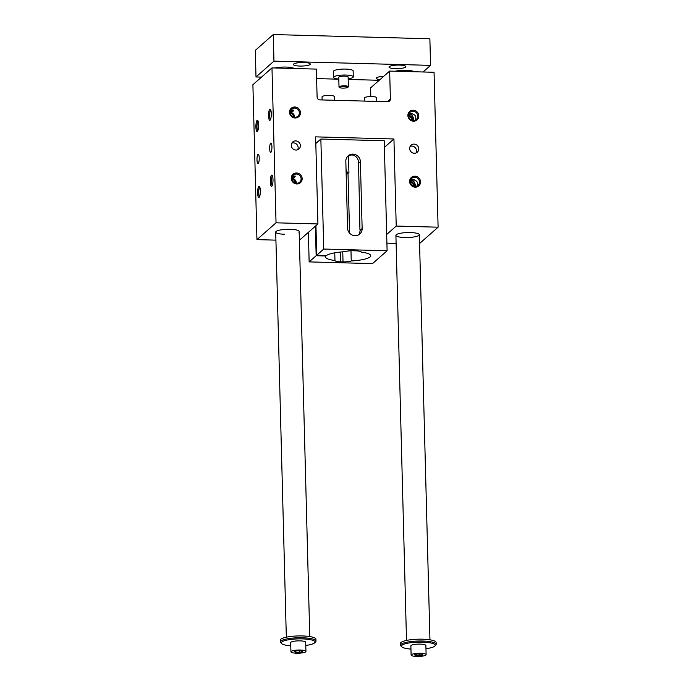 <?xml version="1.0" encoding="UTF-8"?>
<svg xmlns="http://www.w3.org/2000/svg" width="691" height="691" viewBox="0 0 691 691"><rect width="100%" height="100%" fill="white"/><g stroke="black" fill="none" stroke-linecap="round" stroke-linejoin="round"><path stroke-width="1.04" d="M386.908 243.137L396.107 243.387M271.978 67.899L276.037 222.813L317.92 223.944L315.64 136.861L393.939 138.977L396.219 226.061L438.103 227.192L434.052 72.279L389.664 71.078L390.389 99.038A2.816 2.669 48.6 0 1 387.737 101.715L319.898 99.884A2.816 2.669 48.6 0 1 317.1 97.06L316.366 69.1L271.978 67.899L252.897 84.708L256.948 239.63L275.925 240.14M389.664 71.078L370.575 87.895L370.808 96.55M415.118 120.156C416.647 116.96 415.637 114.861 412.078 113.868A4.742 1.132 -88.5 0 0 411.914 113.808A4.742 1.132 -88.5 0 0 411.275 114.576C412.959 116.166 413.728 118.135 413.572 120.502M298.814 232.098A11.73 2.47 178.5 0 0 299.16 231.476A11.73 2.47 178.5 0 0 287.37 229.317A11.73 2.47 178.5 0 0 275.709 232.098A11.73 2.47 178.5 0 0 284.632 234.258M404.814 237.505A11.73 2.47 178.5 0 0 419.342 234.724A11.73 2.47 178.5 0 0 407.56 232.565A11.73 2.47 178.5 0 0 395.9 235.346A11.73 2.47 178.5 0 0 404.814 237.505M300.395 145.611A4.69 4.448 48.6 0 0 292.742 141.966A4.69 4.448 48.6 0 0 292.509 148.427A4.69 4.448 48.6 0 0 300.395 145.611M291.801 143.167A4.69 4.448 -131.4 0 1 297.64 149.792M409.659 148.565A4.69 4.448 -131.4 0 1 417.545 145.749A4.69 4.448 -131.4 0 1 412.449 152.815A4.69 4.448 -131.4 0 1 409.659 148.565M416.008 152.987A4.69 4.448 48.6 0 0 410.169 146.362M295.48 183.132A4.742 4.492 48.6 0 0 291.947 179.124M291.93 178.978A4.742 4.492 -131.4 0 1 295.627 183.175M296.327 183.288A4.742 4.492 48.6 0 0 291.896 178.269M301.095 178.796A4.742 4.492 -131.4 0 1 292.241 180.196A4.742 4.492 -131.4 0 1 298.279 174.503A4.742 4.492 -131.4 0 1 301.095 178.796M302.174 178.632A5.632 5.338 48.6 0 0 293.856 173.648A5.632 5.338 48.6 0 0 294.107 183.175A5.632 5.338 48.6 0 0 302.174 178.632M292.017 177.388L294.608 177.354A4.742 1.132 91.5 0 1 295.143 176.628M292.379 176.386L295.299 176.119L294.608 177.354M293.675 177.552A5.718 1.373 91.5 0 1 294.245 176.006M272.522 176.024A4.742 1.132 -88.5 0 0 271.39 181.742A4.742 1.132 -88.5 0 0 272.271 185.447M294.755 176.602A4.742 1.132 -88.5 0 0 294.729 176.602A4.742 1.132 -88.5 0 0 294.219 177.077M325.919 255.471L325.936 255.981A22.604 4.768 178.5 0 0 325.53 256.922A22.604 4.768 178.5 0 0 334.962 260.533A7.506 1.581 178.5 0 0 340.654 261.837L343.03 261.898A7.506 1.581 178.5 0 0 351.244 260.973A22.604 4.768 178.5 0 0 370.73 255.739A22.604 4.768 178.5 0 0 361.289 252.12A7.506 1.581 178.5 0 0 355.597 250.824L353.231 250.755A7.506 1.581 178.5 0 0 345.016 251.679A22.604 4.768 178.5 0 0 326.498 255.489L316.72 255.221L315.951 225.681M360.391 161.642L362.144 228.557A7.506 7.109 -131.4 0 1 355.053 235.691A7.506 7.109 -131.4 0 1 347.573 228.16L345.828 161.245A7.506 7.109 -131.4 0 1 352.92 154.11A7.506 7.109 -131.4 0 1 360.391 161.642L358.569 163.249C358.56 159.077 356.737 156.373 353.092 155.13A7.506 7.109 -131.4 0 0 350.726 155.06L347.59 156.356M362.144 228.557L360.322 230.163L359.104 234.543M315.39 226.173L316.158 255.722L309.145 261.898L372.518 263.616L387.107 250.755L384.231 140.757L320.857 139.046L315.813 143.486M387.107 250.755L323.742 249.045L320.857 139.046M334.962 260.533L334.764 252.811M351.244 260.973L350.976 250.773M349.577 233.117L348.005 173.018A22.604 4.768 178.5 0 0 348.938 172.975L348.489 155.803M346.036 169.191L347.633 173.346L348.005 173.018M358.569 163.249L359.942 230.025M384.403 147.382L393.939 138.977M300.447 112.633A5.632 5.338 48.6 0 0 292.129 107.649A5.632 5.338 48.6 0 0 292.379 117.176A5.632 5.338 48.6 0 0 300.447 112.633M409.616 181.543A5.632 5.338 -131.4 0 1 417.684 177A5.632 5.338 -131.4 0 1 417.934 186.527A5.632 5.338 -131.4 0 1 409.616 181.543M407.889 115.544A5.632 5.338 -131.4 0 1 415.956 111.001A5.632 5.338 -131.4 0 1 416.207 120.528A5.632 5.338 -131.4 0 1 407.889 115.544M419.575 243.517L438.103 227.192M386.684 234.465L396.219 226.061M299.384 240.269L317.92 223.944M256.948 239.63L276.037 222.813M258.227 163.473A4.69 1.123 91.5 0 1 257.985 163.577A4.69 1.123 91.5 0 1 256.992 158.861A4.69 1.123 91.5 0 1 258.235 154.205A4.69 1.123 91.5 0 1 259.237 158.412A4.69 1.123 91.5 0 1 258.227 163.473M270.915 152.296A4.69 1.123 91.5 0 1 270.665 152.409A4.69 1.123 91.5 0 1 269.671 147.684A4.69 1.123 91.5 0 1 270.924 143.028A4.69 1.123 91.5 0 1 271.926 147.235A4.69 1.123 91.5 0 1 270.915 152.296M257.389 131.394A5.632 1.347 91.5 0 1 255.903 125.771A5.632 1.347 91.5 0 1 257.726 120.45A5.632 1.347 91.5 0 1 258.589 125.926A5.632 1.347 91.5 0 1 257.432 131.35A5.632 1.347 91.5 0 1 257.389 131.394M259.116 197.393A5.632 1.347 91.5 0 1 257.631 191.77A5.632 1.347 91.5 0 1 259.453 186.449A5.632 1.347 91.5 0 1 260.317 191.925A5.632 1.347 91.5 0 1 259.16 197.358A5.632 1.347 91.5 0 1 259.116 197.393M271.805 186.216A5.632 1.347 91.5 0 1 270.319 180.593A5.632 1.347 91.5 0 1 272.142 175.272A5.632 1.347 91.5 0 1 273.005 180.757A5.632 1.347 91.5 0 1 271.839 186.181A5.632 1.347 91.5 0 1 271.805 186.216M270.077 120.217A5.632 1.347 91.5 0 1 268.583 114.594A5.632 1.347 91.5 0 1 270.414 109.273A5.632 1.347 91.5 0 1 271.278 114.749A5.632 1.347 91.5 0 1 270.112 120.182A5.632 1.347 91.5 0 1 270.077 120.217M408.588 116.33A4.742 4.492 -131.4 0 1 412.112 120.329M412.259 120.372A4.742 4.492 48.6 0 0 408.562 116.174M410.316 182.329A4.742 4.492 -131.4 0 1 413.84 186.328M413.987 186.371A4.742 4.492 48.6 0 0 410.29 182.174M416.846 186.155C418.375 182.96 417.364 180.861 413.805 179.867A4.742 1.132 -88.5 0 0 413.641 179.815A4.742 1.132 -88.5 0 0 413.002 180.576C414.686 182.165 415.455 184.134 415.3 186.501M293.753 117.133A4.742 4.492 48.6 0 0 290.22 113.125M290.203 112.979A4.742 4.492 -131.4 0 1 293.891 117.168M290.289 111.389L292.492 111.078A4.742 1.132 -88.5 0 1 293.001 110.595A4.742 1.132 -88.5 0 1 293.027 110.603L293.666 110.664L292.88 111.355A4.742 1.132 91.5 0 1 293.416 110.629M293.027 110.603L293.571 110.119L290.652 110.387M291.947 111.553A5.718 1.373 91.5 0 1 292.518 109.999M270.794 110.024A4.742 1.132 -88.5 0 0 269.663 115.743A4.742 1.132 -88.5 0 0 270.501 119.422A4.742 1.132 -88.5 0 0 270.544 119.448M408.657 114.585L411.275 114.576M408.536 115.466A4.742 4.492 -131.4 0 1 412.968 120.493M412.078 113.868L412.544 113.462L410.791 113.194L408.934 113.756M413.261 120.51A4.742 4.492 48.6 0 0 417.399 114.352A4.742 4.492 48.6 0 0 408.536 115.751A4.742 4.492 48.6 0 0 413.261 120.51M410.385 180.584L413.002 180.576M410.264 181.465A4.742 4.492 -131.4 0 1 414.695 186.492M413.805 179.867L414.272 179.461L412.527 179.202L410.661 179.755M414.989 186.51A4.742 4.492 48.6 0 0 419.126 180.351A4.742 4.492 48.6 0 0 410.264 181.75A4.742 4.492 48.6 0 0 414.989 186.51M294.599 117.289A4.742 4.492 48.6 0 0 290.168 112.262M294.893 117.306A4.742 4.492 -131.4 0 1 291.637 109.118A4.742 4.492 -131.4 0 1 299.367 112.797A4.742 4.492 -131.4 0 1 294.893 117.306M411.413 113.238A5.718 1.373 -88.5 0 0 410.808 114.982M413.14 179.245A5.718 1.373 -88.5 0 0 412.536 180.99M259.842 187.201A4.742 1.132 -88.5 0 0 258.702 192.919A4.742 1.132 -88.5 0 0 259.583 196.624M258.114 121.201A4.742 1.132 -88.5 0 0 256.974 126.919A4.742 1.132 -88.5 0 0 257.855 130.625M334.332 100.273L334.228 96.541A6.098 1.287 178.5 0 0 328.856 95.401A6.098 1.287 178.5 0 0 322.213 96.541A6.098 1.287 178.5 0 0 322.041 96.861L322.118 99.936M376.664 101.413L376.569 97.681A6.098 1.287 178.5 0 0 371.188 96.55A6.098 1.287 178.5 0 0 364.554 97.681A6.098 1.287 178.5 0 0 364.382 98.001L364.459 101.085M309.145 261.898L308.376 232.357M323.742 249.045L316.72 255.221M316.158 255.722L325.936 255.981M426.114 654.671L425.881 645.506A7.506 1.581 178.5 0 0 418.331 644.116A7.506 1.581 178.5 0 0 410.877 645.895L411.11 655.068A7.506 1.581 -1.5 0 1 418.573 653.289A7.506 1.581 -1.5 0 1 426.114 654.671A7.506 1.581 -1.5 0 1 416.82 656.45A7.506 1.581 -1.5 0 1 411.11 655.068M425.958 648.694A16.886 3.559 178.5 0 0 434.769 646.145A16.886 3.559 178.5 0 0 434.881 646.042A16.886 3.559 178.5 0 0 418.28 642.138A16.886 3.559 178.5 0 0 401.912 646.897A16.886 3.559 178.5 0 0 410.955 649.091M261.526 77.107L255.998 76.96L255.299 50.374L273.256 34.55L429.871 38.782L430.562 65.369L423.056 71.985M419.817 655.716L415.611 655.604L414.41 654.757L417.407 654.023L421.614 654.135L422.823 654.982L419.817 655.716L419.774 654.083M415.611 655.604L415.585 654.463M296.629 653.202A7.506 1.581 -1.5 0 1 290.928 651.82A7.506 1.581 -1.5 0 1 298.391 650.041A7.506 1.581 -1.5 0 1 305.932 651.423A7.506 1.581 -1.5 0 1 296.629 653.202M305.932 651.423L305.69 642.259A7.506 1.581 178.5 0 0 298.149 640.868A7.506 1.581 178.5 0 0 290.686 642.647L290.928 651.82M305.776 645.446A16.886 3.559 178.5 0 0 314.578 642.898A16.886 3.559 178.5 0 0 314.69 642.785A16.886 3.559 178.5 0 0 298.097 638.89A16.886 3.559 178.5 0 0 281.729 643.649A16.886 3.559 178.5 0 0 290.773 645.843M348.169 78.826A9.847 2.082 178.5 0 0 353.282 76.865A9.847 2.082 178.5 0 0 344.593 75.025A9.847 2.082 178.5 0 0 333.874 76.865A9.847 2.082 178.5 0 0 333.589 77.375A9.847 2.082 178.5 0 0 338.797 79.068M348.376 86.712L348.126 76.995A4.69 0.993 178.5 0 0 343.988 76.122A4.69 0.993 178.5 0 0 338.884 76.995A4.69 0.993 178.5 0 0 338.745 77.245L339.005 86.962A4.69 0.993 -1.5 0 1 339.134 86.712A4.69 0.993 -1.5 0 1 344.239 85.839A4.69 0.993 -1.5 0 1 348.376 86.712A4.69 0.993 -1.5 0 1 348.273 86.928L347.918 87.291A4.319 0.907 -1.5 0 1 343.721 88.111A4.319 0.907 -1.5 0 1 339.497 87.507A4.319 0.907 -1.5 0 1 339.514 87.092A4.319 0.907 -1.5 0 1 344.671 86.289A4.319 0.907 -1.5 0 1 347.918 87.291M315.467 642.008A17.828 3.757 178.5 0 0 315.58 641.896A17.828 3.757 178.5 0 0 315.986 641.067A17.828 3.757 178.5 0 0 298.063 637.776A17.828 3.757 178.5 0 0 280.347 641.999A17.828 3.757 178.5 0 0 280.788 642.803L281.729 643.649M302.632 651.734L299.635 652.468L295.428 652.356L294.219 651.509L297.225 650.775L301.431 650.887L302.632 651.734M315.986 641.067L315.934 639.235A17.828 3.757 178.5 0 0 298.02 635.945A17.828 3.757 178.5 0 0 280.296 640.168L280.347 641.999M435.65 645.256A17.828 3.757 178.5 0 0 435.771 645.144A17.828 3.757 178.5 0 0 436.168 644.314L436.125 642.483A17.828 3.757 178.5 0 0 418.202 639.192A17.828 3.757 178.5 0 0 400.486 643.416L400.538 645.247A17.828 3.757 178.5 0 0 400.979 646.05L401.912 646.897M436.168 644.314A17.828 3.757 178.5 0 0 418.254 641.023A17.828 3.757 178.5 0 0 400.538 645.247M295.428 652.356L295.394 651.216M299.635 652.468L299.592 650.836M353.282 76.865L353.127 70.905A9.847 2.082 178.5 0 0 344.438 69.065A9.847 2.082 178.5 0 0 333.718 70.905A9.847 2.082 178.5 0 0 333.433 71.415L333.589 77.375M405.617 67.087A8.439 1.779 -1.5 0 1 396.427 68.659A8.439 1.779 -1.5 0 1 388.981 67.087A8.439 1.779 -1.5 0 1 397.377 65.084A8.439 1.779 -1.5 0 1 405.867 66.647A8.439 1.779 -1.5 0 1 405.617 67.087M293.623 64.064A8.439 1.779 178.5 0 0 293.381 64.505A8.439 1.779 178.5 0 0 301.863 66.06A8.439 1.779 178.5 0 0 310.259 64.064A8.439 1.779 178.5 0 0 302.813 62.484A8.439 1.779 178.5 0 0 293.623 64.064M383.738 76.295A8.439 1.779 178.5 0 0 376.301 78.264A8.439 1.779 178.5 0 0 379.955 79.629M294.349 68.504A11.73 2.47 178.5 0 0 274.966 67.977M395.157 71.225A11.73 2.47 -1.5 0 1 414.54 71.752M255.998 76.96L273.956 61.136L430.562 65.369M379.212 80.286L348.186 79.448M338.797 79.197L316.616 78.593M273.256 34.55L273.956 61.136M339.497 87.507L339.117 87.17A4.69 0.993 -1.5 0 1 339.005 86.962M340.654 261.837L340.404 252.042M343.03 261.898L342.762 251.826M346.165 174.175L347.625 172.888M387.366 101.707L390.389 99.038M314.69 642.785L315.58 641.896M434.881 646.042L435.771 645.144M275.709 232.098L286.324 637.18M299.16 231.476L309.767 636.566M395.9 235.346L406.507 640.427M419.342 234.724L429.949 639.814"/></g></svg>
